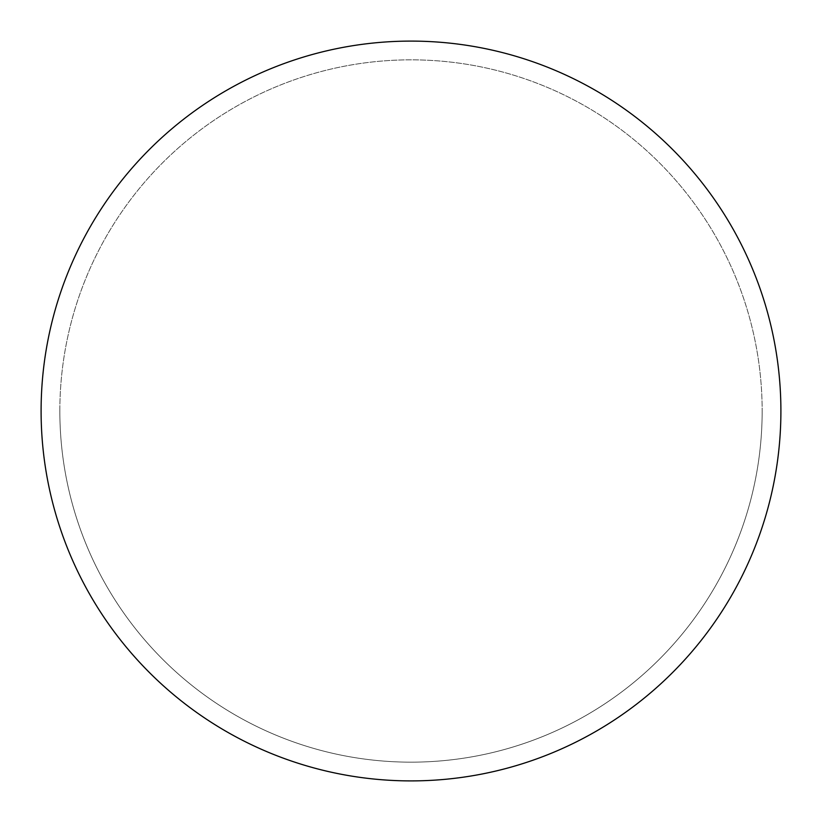 <?xml version="1.0" encoding="UTF-8"?>
<svg xmlns="http://www.w3.org/2000/svg" width="822" height="822" viewBox="0 0 822 822"><rect width="100%" height="100%" fill="white"/><g stroke="black" fill="none" stroke-linecap="round" stroke-linejoin="round"><path stroke-width="0.62" stroke-dasharray="4.11 3.08" d="M411 41.1A369.9 369.9 0 0 1 780.9 411A369.9 369.9 0 0 1 411 780.9A369.9 369.9 0 0 1 41.1 411A369.9 369.9 0 0 1 411 41.1A369.9 369.9 0 0 1 780.9 411A369.9 369.9 0 0 1 411 780.9A369.9 369.9 0 0 1 41.1 411A369.9 369.9 0 0 1 411 41.1M59.842 411A351.158 351.158 0 0 0 411 762.158A351.158 351.158 0 0 0 762.158 411A351.158 351.158 0 0 0 411 59.842A351.158 351.158 0 0 0 59.842 411A351.158 351.158 0 0 0 411 762.158A351.158 351.158 0 0 0 762.158 411A351.158 351.158 0 0 0 411 59.842A351.158 351.158 0 0 0 59.842 411A351.158 351.158 0 0 0 411 762.158A351.158 351.158 0 0 0 762.158 411M41.1 411A369.9 369.9 0 0 0 411 780.9A369.9 369.9 0 0 0 780.9 411A369.9 369.9 0 0 0 411 41.1A369.9 369.9 0 0 0 41.1 411A369.9 369.9 0 0 0 411 780.9A369.9 369.9 0 0 0 780.9 411A369.9 369.9 0 0 0 411 41.1A369.9 369.9 0 0 0 41.1 411"/><path stroke-width="1.23" d="M41.1 411A369.9 369.9 0 0 0 411 780.9A369.9 369.9 0 0 0 780.9 411A369.9 369.9 0 0 0 411 41.1A369.9 369.9 0 0 0 41.1 411"/></g></svg>
